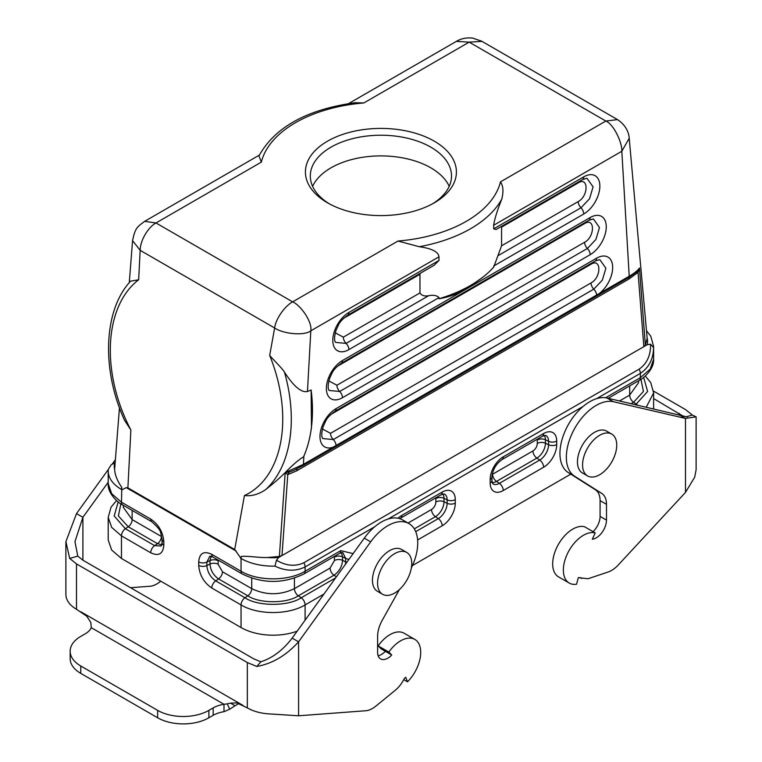 <?xml version="1.0" encoding="UTF-8"?>
<svg xmlns="http://www.w3.org/2000/svg" width="762" height="762" viewBox="0 0 762 762"><rect width="100%" height="100%" fill="white"/><g stroke="black" fill="none" stroke-linecap="round" stroke-linejoin="round"><path stroke-width="1.14" d="M115.386 459.696L112.071 464.287M108.252 469.582L76.505 513.598L65.903 541.611L69.675 558.432L76.505 563.918L247.326 662.54L256.823 666.483L260.852 661.797C272.586 657.968 283.026 650.072 292.17 638.108L364.274 538.153A42.281 24.413 -60 0 1 402.565 519.903L408.975 523.599A42.281 24.413 -60 0 1 411.356 567.947M696.106 469.773L694.696 477.155L685.495 492.395L618.43 564.823M618.439 564.842L617.801 565.49A24.155 13.945 -60 0 1 608.133 571.995L588.073 578.749L578.31 577.644L576.558 584.216A28.385 16.393 -60 0 1 569.233 583.054A28.385 16.393 -60 0 1 568.166 552.231A28.385 16.393 -60 0 1 595.227 532.905L592.312 539.22A14.497 8.372 120 0 0 606.485 520.103L606.485 504.32A24.155 13.945 120 0 0 601.77 493.433L574.596 476.202A42.281 24.413 -60 0 1 573.576 430.473A42.281 24.413 -60 0 1 613.391 401.717L685.495 418.424L696.097 416.852L692.325 415.042L685.495 409.565L653.539 391.116M587.578 475.926L582.454 472.973A24.155 13.945 -60 0 1 577.453 461.915A24.155 13.945 -60 0 1 587.997 437.598A24.155 13.945 -60 0 1 606.609 431.13L611.734 434.083A24.155 13.945 120 0 0 593.122 440.56A24.155 13.945 120 0 0 582.578 464.868A24.155 13.945 120 0 0 587.578 475.926A24.155 13.945 120 0 0 599.656 474.736A24.155 13.945 120 0 0 615.439 453.447A24.155 13.945 120 0 0 611.734 434.083M405.184 677.818C404.222 677.551 402.736 683.609 396.002 689.648L375.942 706.05A24.155 13.945 -60 0 1 366.274 710.708L298.58 715.785L270.681 713.994C261.623 713.603 253.832 711.575 247.326 707.908L236.887 702.916L230.505 703.126L235.039 705.745L229.724 709.212L223.99 711.698A24.155 13.945 -0 0 0 213.16 715.308L208.893 717.775A36.233 20.917 180 0 1 157.648 717.775L80.772 673.389A36.233 20.917 180 0 1 70.161 658.597L70.161 651.196A36.233 20.917 180 0 1 80.772 636.403L85.049 633.936A24.155 13.945 -0 0 0 91.297 627.688L90.821 622.478L86.792 616.258L76.505 609.286C70.161 605.523 66.646 601.037 65.961 595.798L65.894 594.531M399.383 589.597L382.305 620.144A24.155 13.945 120 0 0 377.59 636.48L377.59 652.262A14.497 8.372 120 0 0 380.59 658.892A14.497 8.372 120 0 0 391.763 655.006L388.849 652.062A28.385 16.393 -60 0 1 414.842 639.413A28.385 16.393 -60 0 1 407.508 681.809L405.755 677.266L405.184 677.828M256.823 666.483C272.348 663.673 286.274 655.444 298.58 641.814L370.684 541.849A42.281 24.413 -60 0 1 408.975 523.599M382.591 594.284L377.466 591.322A24.155 13.945 -60 0 1 372.456 580.263A24.155 13.945 -60 0 1 383 555.955A24.155 13.945 -60 0 1 401.622 549.478L406.746 552.44A24.155 13.945 120 0 0 388.125 558.908A24.155 13.945 120 0 0 377.581 583.225A24.155 13.945 120 0 0 382.591 594.284A24.155 13.945 120 0 0 406.746 580.33A24.155 13.945 120 0 0 406.746 552.44M449.209 186.328A70.599 40.767 0 0 0 380.914 155.896A70.599 40.767 0 0 0 312.611 186.328M329.317 203.816A70.599 40.767 180 0 1 310.305 175.993A70.599 40.767 180 0 1 330.984 147.171A70.599 40.767 180 0 1 407.927 138.332A70.599 40.767 180 0 1 451.514 175.993A70.599 40.767 180 0 1 432.511 203.816M115.157 462.524L114.633 462.82A39.262 22.669 -0 0 0 114.643 469.249C114.805 474.583 117.177 480.641 121.787 487.413L121.472 502.196L150.724 519.084A6.039 3.486 120 0 0 151.971 521.846C162.296 531.647 159.934 530.371 162.049 539.306A6.039 3.486 0 0 0 163.82 541.763L163.82 545.221C163.039 553.955 158.677 556.479 150.724 552.783L121.472 535.886L111.69 527.399L108.204 517.398L108.204 540.001L111.652 550.012L121.472 558.498L241.049 627.536L241.049 604.923L211.788 588.035C203.835 582.549 199.473 574.986 198.701 565.356L198.701 561.908C199.473 553.164 203.845 550.65 211.788 554.345A6.039 3.486 120 0 0 213.036 557.108L242.297 573.996A6.039 3.486 -60 0 1 241.049 571.233L241.049 558.489L234.706 549.507L127.892 487.842L130.883 429.997L124.558 420.319C101.451 369.989 103.327 310.305 130.578 281.178M236.249 551.136L126.263 487.642L122.015 489.766M126.263 487.642L127.892 487.842M114.652 469.249L114.71 468.325M629.212 138.284L621.821 151.267L629.221 276.244C634.327 273.234 637.737 270.5 639.451 268.024L645.366 345.157L643.833 346.662L278.635 557.508L276.473 560.203C286.093 565.928 295.218 566.776 303.857 562.737L639.099 369.189C646.919 363.722 650.748 355.397 650.596 344.205L647.186 344.729L643.833 346.662L638.042 272.377L629.021 278.968L296.78 470.783L287.769 474.602L281.988 555.565L279.387 556.451L285.178 472.583C293.38 464.258 299.495 459.038 303.514 456.933A126.835 82.706 -112.5 0 0 310.696 432.349A126.835 82.706 -112.5 0 0 311.134 389.992L307.457 391.516L310.82 330.813C312.43 321.612 300.38 305.038 292.646 301.857L397.993 241.04L419.281 246.726C431.844 248.46 438.407 251.831 438.979 256.823L438.979 260.442L434.083 265.3L347.634 315.22A6.039 3.486 60 0 0 348.882 312.458A22.755 13.135 120 0 0 332.794 340.328A22.755 13.135 120 0 0 348.882 349.615A6.039 3.486 -120 0 0 346.1 343.395A6.039 3.486 60 0 1 343.329 337.166L419.967 292.922L419.967 274.244L343.329 318.487M647.186 344.729A39.262 22.669 0 0 0 647.186 338.299L645.366 345.157M647.167 338.29L629.221 138.398C629.145 135.503 627.812 126.425 617.515 119.615L481.651 41.177L472.707 38.1C466.592 37.424 461.134 38.519 456.352 41.377L348.52 103.632M307.457 391.516C301.314 392.83 293.646 386.363 284.455 372.104C283.035 369.256 271.491 357.759 269.681 355.444A120.796 78.762 67.5 0 1 244.431 495.548L234.706 549.507M244.431 495.548C251.65 496.376 258.775 494.357 265.795 489.509C274.015 482.994 280.435 477.393 285.045 472.707M278.635 557.508A39.262 22.669 180 0 1 267.5 557.508L279.387 556.47M267.5 557.508C258.747 557.898 248.117 555.688 241.364 556.451L240.497 558.175M631.193 403.631L633.574 402.26L643.433 391.439L640.956 379.305M643.642 377.4L647.633 391.478L635.67 404.67M332.689 448.475A3.019 1.743 60 0 0 333.308 447.094L599.342 293.494A22.755 13.135 120 0 0 612.61 265.938A22.755 13.135 120 0 0 596.579 258.213L336.071 408.623A22.755 13.135 120 0 0 320.04 434.845A22.755 13.135 120 0 0 333.308 447.094L303.428 464.344L285.178 472.592M302.352 465.868A3.019 1.743 -120 0 0 302.8 465.725A3.019 1.743 -120 0 0 303.428 464.344L303.886 456.095M310.696 432.349L311.477 427.653L311.134 389.992M496.167 229.467L493.671 228.867L493.671 225.247C494.528 219.199 497.243 210.483 501.796 199.082C503.653 191.633 503.225 185.89 500.491 181.861L605.838 121.044L617.515 119.615M482.022 41.386L469.173 42.139L605.838 121.044C613.658 124.168 622.335 142.685 621.821 151.267L493.671 225.247M355.254 102.708L363.826 102.965L469.173 42.139L456.343 41.377M363.826 102.965A120.796 69.742 0 0 0 261.328 162.135L258.956 155.915C274.882 127.121 306.991 109.385 355.273 102.699M130.616 281.149L138.646 279.787L140.17 250.336L132.569 240.649L129.273 282.673M259.347 155.115L144.656 221.332L155.991 222.961C148.619 226.809 140.208 240.011 140.17 250.336L274.634 327.974C275.863 318.306 285.236 305.743 292.646 301.857L155.991 222.961L261.328 162.135M269.681 355.444L274.634 327.974C282.969 333.813 304.152 336.147 310.82 330.813L438.979 256.823M419.967 292.922C421.624 295.57 424.539 296.494 428.711 295.704C433.378 294.789 436.797 295.418 438.979 297.599L438.979 298.742C448.427 297.247 457.543 293.942 466.325 288.836L483.003 277.092A126.835 73.228 0 0 0 493.671 267.167L501.577 245.802L578.215 201.559C588.645 196.11 588.645 176.279 578.215 182.88A6.039 3.486 60 0 1 578.282 182.061M438.979 298.742A126.835 73.228 0 0 0 470.592 285.417A126.835 73.228 0 0 0 483.003 277.092M420.157 273.348L419.967 274.244M327.527 141.18A75.495 43.586 0 0 0 327.527 202.825A75.495 43.586 0 0 0 434.292 202.825A75.495 43.586 0 0 0 434.292 141.18A75.495 43.586 0 0 0 327.527 141.18M578.215 182.88L501.577 227.124L501.577 245.802M501.577 227.124L501.51 226.381M596.579 258.213A6.039 3.486 60 0 1 595.332 260.975L599.789 259.604L605.895 268.214L602.351 280.121L593.798 289.15A6.039 3.486 60 0 1 596.551 294.818A3.019 1.743 60 0 1 595.951 296.475L628.602 277.625A3.019 1.743 60 0 0 629.221 276.244L599.342 293.494A3.019 1.743 60 0 1 598.722 294.875M289.579 471.973A6.039 4.715 -87.9 0 0 287.769 474.602L285.055 472.63L289.579 471.973L293.456 470.487L302.8 465.725L335.432 446.884A3.019 1.743 -120 0 0 336.042 445.227A6.039 3.486 -120 0 0 333.289 439.55L322.793 438.569C321.278 436.826 321.44 432.73 323.269 426.282C326.231 420.719 325.222 418.681 334.823 411.385A6.039 3.486 60 0 0 336.071 408.623M241.364 556.451A6.039 3.486 -60 0 0 241.049 558.489A45.301 26.156 -0 0 0 274.987 566.128C285.636 571.243 295.675 571.519 305.105 566.947A6.039 3.486 -120 0 0 303.857 562.737M341.414 552.583L342.576 556.898L342.576 560.346C342.033 566.642 339.166 571.605 333.985 575.224L298.333 595.808C286.96 603.675 259.194 603.675 247.821 595.808L244.945 597.76C257.604 606.523 288.55 606.523 301.209 597.76L335.594 577.91M297.17 631.184A45.301 26.156 180 0 1 241.049 627.536M120.863 503.825L118.386 515.96L128.245 526.771L157.505 543.658L161.82 544.811M161.23 546.002L154.619 545.621L125.368 528.723L114.186 515.998L118.186 501.91M114.633 462.82L111.223 464.791L108.261 469.468L108.204 470.964A45.301 26.156 180 0 1 108.242 469.859M646.614 330.87L650.767 336.213L653.625 346.443A45.301 26.156 180 0 1 653.577 347.548L650.596 344.205M653.577 347.548C653.367 358.978 648.957 367.598 640.356 373.39L640.356 377.685L650.129 369.189L653.625 359.188C654.339 370.313 641.071 380 639.099 380.448L608.181 398.297M639.451 268.024L638.042 272.377A6.039 1.438 -140 0 1 637.642 271.024L639.451 268.024M636.965 271.71L637.642 271.024M629.402 277.158A6.039 3.486 -120 0 0 629.021 278.968M297.37 468.62A6.039 3.486 -120 0 0 296.78 470.783M274.987 566.128L276.473 560.203M570.776 474.145L412.471 565.547M130.531 587.712L150.6 586.197A24.155 13.945 120 0 0 160.277 581.539L160.734 581.158M108.204 482.232L82.906 517.293L74.962 541.62L77.791 556.108L82.906 560.213L253.736 658.844L260.852 661.797M378.133 655.749A14.497 8.372 120 0 0 385.353 651.31L381.086 648.843L378.171 645.89L388.849 652.062M238.744 703.659L235.039 705.745M230.505 703.126L227.228 703.85L229.724 709.212M227.228 703.85L223.99 704.298L223.99 711.698M91.297 627.688L223.99 704.298A24.155 13.945 -0 0 0 213.16 707.908L208.893 710.375A36.233 20.917 180 0 1 157.648 710.375L80.772 665.998A36.233 20.917 180 0 1 70.161 651.196M69.675 558.432L77.791 556.108M76.505 513.598L82.906 517.293L82.906 560.213M414.842 639.413L404.165 633.251A28.385 16.393 120 0 0 378.171 645.89M407.508 681.809L403.708 679.618M391.763 655.006L385.353 651.31M298.58 715.785L298.58 641.814L292.17 638.108M593.084 531.676A14.497 8.372 120 0 0 600.085 516.407L600.085 500.624A24.155 13.945 120 0 0 595.36 489.737L568.195 472.507A42.281 24.413 -60 0 1 567.166 426.777A42.281 24.413 -60 0 1 606.99 398.021L686.286 416.747M682.885 416.014L653.625 398.564M595.227 532.905L584.549 526.742A28.385 16.393 120 0 0 557.489 546.068A28.385 16.393 120 0 0 558.556 576.891L569.233 583.054M692.325 415.042L686.362 416.757M685.495 492.395L685.495 418.424L679.094 414.728L679.094 413.261M537.229 439.264A6.134 3.543 -60 0 1 537.277 439.979L537.277 443.436A6.134 3.543 -60 0 1 532.943 450.942L492.585 474.24A6.039 3.486 -120 0 0 496.491 481.403L536.848 458.105L539.725 460.058A12.506 7.22 120 0 0 548.564 444.741L545.43 443.227L545.43 439.779L548.564 441.293A6.039 3.486 0 0 0 556.717 441.093A18.517 10.697 120 0 0 543.62 433.53L503.263 456.829A18.517 10.697 120 0 0 490.166 479.508L490.166 482.965A6.039 3.486 0 0 0 491.938 480.498L492.738 483.737A12.506 7.22 120 0 0 499.367 483.356L496.491 481.403A12.144 7.01 -60 0 1 492.166 482.556M539.725 460.058L499.367 483.356A6.039 3.486 -120 0 1 503.263 490.518L543.62 467.22A6.039 3.486 -120 0 0 539.725 460.058M537.277 443.436A6.039 3.486 180 0 1 545.43 443.227A12.144 7.01 -60 0 1 536.848 458.105A6.039 3.486 -120 0 1 532.943 450.942M503.263 456.829A6.039 3.486 60 0 1 502.015 459.591L542.373 436.293L545.573 435.369A12.506 7.22 120 0 1 548.564 441.293L548.564 444.741A6.039 3.486 180 0 0 556.717 444.541L556.717 441.093M537.277 439.979A6.039 3.486 180 0 1 545.43 439.779A12.144 7.01 -60 0 0 544.268 435.464M543.62 433.53A6.039 3.486 60 0 1 542.382 436.293M490.166 479.508A6.039 3.486 -0 0 0 491.938 477.05L491.938 480.498M490.166 482.965A18.517 10.697 120 0 0 503.263 490.518M543.62 467.22A18.517 10.697 120 0 0 556.717 444.541M408.032 523.056L431.521 509.502A6.134 3.543 120 0 0 435.854 501.996L435.854 498.538A6.134 3.543 120 0 0 435.807 497.815M417.614 539.972L442.198 525.78A18.517 10.697 120 0 0 455.285 503.101L455.285 499.643A18.517 10.697 120 0 0 442.198 492.09A6.039 3.486 60 0 1 440.95 494.852L444.151 493.928A12.506 7.22 -60 0 1 447.142 499.853L444.008 498.338A12.144 7.01 120 0 0 442.846 494.024M435.854 498.538A6.039 3.486 0 0 1 444.008 498.338L444.008 501.787L447.142 503.301L447.142 499.853A6.039 3.486 180 0 0 455.285 499.643M455.285 503.101A6.039 3.486 180 0 1 447.142 503.301A12.506 7.22 -60 0 1 438.293 518.617L435.416 516.665A12.144 7.01 120 0 0 444.008 501.787A6.039 3.486 -0 0 0 435.854 501.996M431.521 509.502A6.039 3.486 60 0 0 435.416 516.665L414.29 528.866M415.709 531.657L438.293 518.617A6.039 3.486 -120 0 1 442.198 525.78M442.198 492.09L401.841 515.388A6.039 3.486 60 0 1 400.583 518.15L399.764 518.665M401.841 515.388A18.517 10.697 120 0 0 398.04 518.227M653.625 408.823L653.625 392.887L646.281 407.127M629.679 385.886L629.679 395.097A6.039 3.486 -120 0 0 633.574 402.26L636.451 404.212A6.039 3.486 -120 0 1 637.518 405.098M638.518 380.781L638.518 382.772L629.679 395.097L619.563 400.936M605.571 397.764L640.356 377.685A6.039 3.486 60 0 1 639.108 380.438M328.841 380.895L336.928 385.248L584.616 242.24C595.055 236.801 595.055 216.96 584.616 223.561L337.214 366.408M584.616 242.24A6.039 3.486 60 0 0 587.397 248.469A6.039 3.486 60 0 1 590.169 254.689A22.755 13.135 120 0 0 606.257 226.819A22.755 13.135 120 0 0 590.169 217.532A6.039 3.486 60 0 1 588.921 220.294L593.379 218.923L599.484 227.524L595.941 239.439L587.397 248.469L339.7 391.468L329.194 390.487C327.689 388.744 327.841 384.648 329.67 378.2C332.642 372.637 331.632 370.608 341.224 363.303A6.039 3.486 60 0 0 342.471 360.54A22.755 13.135 120 0 0 326.384 388.401A22.755 13.135 120 0 0 342.471 397.697A6.039 3.486 -120 0 0 339.7 391.468A6.039 3.486 -120 0 1 336.928 385.248M590.169 217.532L342.471 360.54M584.683 222.742A6.039 3.486 -120 0 0 584.616 223.561M342.471 397.697L590.169 254.689M335.242 332.813L343.329 337.166M428.711 295.694L346.1 343.395L335.604 342.405C334.089 340.662 334.251 336.575 336.08 330.127C339.042 324.555 338.033 322.526 347.634 315.22M348.882 349.615L438.979 297.599M438.979 260.442L348.882 312.458M397.993 241.04A120.796 69.742 0 0 0 500.491 181.861M501.796 199.082A126.835 73.228 180 0 1 470.592 228.714A126.835 73.228 180 0 1 419.281 246.726M493.671 266.024L583.768 213.998A22.755 13.135 120 0 0 599.856 186.138A22.755 13.135 120 0 0 583.768 176.851A6.039 3.486 60 0 1 582.52 179.613L496.062 229.524M583.768 176.851L493.671 228.867M583.768 213.998A6.039 3.486 -120 0 0 580.987 207.778L498.396 255.46M586.931 178.232L593.084 186.842L589.54 198.758L580.987 207.778A6.039 3.486 -120 0 1 578.215 201.559M322.431 428.977L330.517 433.33L591.026 282.931C601.456 277.482 601.456 257.642 591.026 264.252L330.517 414.652M591.026 282.931A6.039 3.486 60 0 0 593.798 289.15L333.289 439.55A6.039 3.486 -120 0 1 330.517 433.33M591.093 263.423A6.039 3.486 -120 0 0 591.026 264.252M334.985 447.018A3.019 1.743 -120 0 0 335.432 446.884L595.941 296.475M284.455 372.104A126.835 82.706 67.5 0 1 265.795 489.509M242.297 573.996C262.814 583.883 283.34 583.883 303.857 573.996A6.039 3.486 -120 0 0 305.105 571.233C288.436 581.368 257.718 581.368 241.049 571.233L211.788 554.345M303.857 573.996L339.519 553.412A6.039 3.486 -120 0 0 340.766 550.65L305.105 571.233L305.105 566.947L374.704 526.761M218.18 560.08L218.132 564.251L222.466 571.757L251.727 588.645L251.727 578.158M294.427 578.158L294.427 588.645L330.089 568.061L334.423 560.556L334.375 556.374M213.046 557.108L209.836 556.184L206.854 562.108L206.854 565.566C207.416 572.043 210.36 577.148 215.694 580.873L218.57 578.92L247.821 595.808A6.039 3.486 120 0 0 251.727 588.645C265.957 595.389 280.197 595.389 294.427 588.645A6.039 3.486 60 0 0 298.333 595.808L301.209 597.76A6.039 3.486 60 0 1 305.105 604.923L323.955 594.046M222.466 571.757A6.039 3.486 120 0 1 218.57 578.92C213.389 575.3 210.531 570.338 209.979 564.042L209.979 560.594L211.15 556.279M198.701 565.356A6.039 3.486 180 0 0 206.854 565.566L209.979 564.042A6.039 3.486 180 0 1 218.132 564.251M198.701 561.908A6.039 3.486 180 0 0 206.854 562.108L209.979 560.594A6.039 3.486 180 0 1 218.132 560.794M345.5 564.175L345.71 558.413L342.576 556.898A6.039 3.486 0 0 0 334.423 557.098M349.082 559.213A6.039 3.486 -0 0 1 345.71 558.413L342.719 552.488L339.519 553.412M346.853 562.299A6.039 3.486 0 0 1 345.71 561.861L342.576 560.346A6.039 3.486 -0 0 0 334.423 560.556M336.366 576.834L333.985 575.224A6.039 3.486 60 0 1 330.089 568.061M211.788 588.035A6.039 3.486 120 0 1 215.694 580.873L244.945 597.76A6.039 3.486 120 0 0 241.049 604.923C257.718 615.067 288.436 615.067 305.105 604.923L305.105 620.182M353.12 553.612L340.766 550.65M121.472 558.498L121.472 535.886A6.039 3.486 120 0 1 125.368 528.723L128.245 526.771A6.039 3.486 -60 0 0 132.15 519.608L132.15 510.407M150.724 552.783A6.039 3.486 120 0 1 154.619 545.621L157.505 543.658A6.039 3.486 -60 0 0 161.401 536.496L132.15 519.608L123.301 507.282L123.301 505.292M122.711 504.958A6.039 3.486 -60 0 1 121.472 502.196L111.69 493.7L108.204 483.708C107.471 494.69 120.501 504.387 122.72 504.958L151.971 521.846M150.724 519.084C158.677 524.57 163.039 532.133 163.82 541.763M162.049 539.306L162.049 542.754A6.039 3.486 0 0 0 163.82 545.221M121.787 487.413A6.039 3.486 120 0 0 121.472 489.452A45.301 26.156 180 0 1 108.204 470.964L108.204 483.708M130.883 429.997A120.796 78.762 67.5 0 1 111.128 335.366A120.796 78.762 67.5 0 1 138.646 279.787M596.551 398.678L640.356 373.39A6.039 3.486 -120 0 0 639.099 369.189M388.153 518.998L583.111 406.441M80.772 665.998L80.772 673.389M157.648 717.775L157.648 710.375M208.893 710.375L208.893 717.775M213.16 707.908L213.16 715.308M243.059 705.441L80.772 611.753M76.505 609.286L76.505 563.918M247.326 662.54L247.326 707.908M370.684 541.849L364.274 538.153M606.485 520.103L600.085 516.407M600.085 500.624L606.485 504.32M601.77 493.433L595.36 489.737M574.596 476.202L568.195 472.507M613.391 401.717L606.99 398.021M119.453 407.784L114.691 468.525M502.015 459.591C496.033 463.896 492.671 469.706 491.938 477.041M440.941 494.852L400.583 518.15M653.625 392.887L650.719 382.562L645.271 376.037M588.921 220.294L341.224 363.303M144.656 221.332C137.084 227.086 135.265 227.714 132.569 240.649M586.978 178.241L582.52 179.613M595.332 260.975L334.823 411.385M162.049 542.754L161.249 545.992M116.548 500.548L111.042 507.178L108.204 517.398M653.625 346.443L653.625 359.188M628.602 277.625L636.841 271.824M65.884 541.611L65.884 594.531M581.625 578.453L580.034 577.529M686.333 416.757L687.448 416.852M696.116 416.852L696.116 469.773"/></g></svg>
